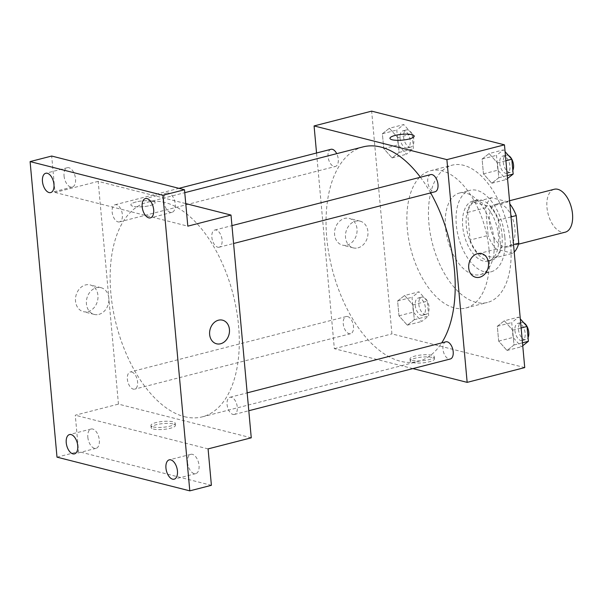 <?xml version="1.0" encoding="UTF-8"?>
<svg xmlns="http://www.w3.org/2000/svg" width="602" height="602" viewBox="0 0 602 602"><rect width="100%" height="100%" fill="white"/><g stroke="black" fill="none" stroke-linecap="round" stroke-linejoin="round"><path stroke-width="0.45" stroke-dasharray="3.01 2.26" d="M554.231 189.269A22.146 12.063 -104.4 0 0 547.384 210.602A22.146 12.063 -104.4 0 0 561.689 232.139A22.146 12.063 -104.4 0 0 565.248 232.176M504.122 246.925A22.146 12.063 -104.4 0 0 507.682 246.963A22.146 12.063 -104.4 0 0 513.852 222.507A22.146 12.063 -104.4 0 0 496.658 204.055A22.146 12.063 -104.4 0 0 489.81 225.389A22.146 12.063 -104.4 0 0 504.122 246.925M511.023 216.916L498.245 220.197A30.175 16.435 -104.4 0 0 490.073 206.516L473.601 202.332A30.175 16.435 -104.4 0 0 467.596 212.423L470.109 240.055L488.102 235.435L485.588 207.803A30.175 16.435 -104.4 0 1 491.593 197.712L508.065 201.896A30.175 16.435 -104.4 0 1 509.841 203.973M470.109 240.055A30.175 16.435 -104.4 0 0 478.281 253.735L494.754 257.919L512.746 253.299A30.175 16.435 -104.4 0 0 514.221 252.05M512.746 253.299L496.274 249.115A30.175 16.435 -104.4 0 1 488.102 235.435M498.245 220.197L500.759 247.828L513.536 244.547M478.281 253.735L496.274 249.115M494.754 257.919A30.175 16.435 -104.4 0 0 500.759 247.828M502.053 234.66A31.011 16.886 75.6 0 1 491.887 260.162A31.011 16.886 75.6 0 1 467.822 234.328A31.011 16.886 75.6 0 1 476.468 200.09A31.011 16.886 75.6 0 1 502.053 234.66M498.456 235.585A31.011 16.886 -104.4 0 0 472.871 201.015A31.011 16.886 -104.4 0 0 463.284 230.882A31.011 16.886 -104.4 0 0 483.308 261.035A31.011 16.886 -104.4 0 0 488.29 261.087A31.011 16.886 -104.4 0 0 498.456 235.585M467.596 212.423L485.588 207.803M490.073 206.516L508.065 201.896M473.601 202.332L491.593 197.712M504.845 237.203A42.08 22.921 75.6 0 1 491.044 271.811A42.08 22.921 75.6 0 1 458.378 236.752A42.08 22.921 75.6 0 1 470.109 190.292A42.08 22.921 75.6 0 1 504.845 237.203M494.046 239.98A42.08 22.921 75.6 0 1 480.253 274.58A42.08 22.921 75.6 0 1 447.587 239.521A42.08 22.921 75.6 0 1 459.318 193.061A42.08 22.921 75.6 0 1 494.046 239.98M510.647 244.194A70.878 38.603 75.6 0 1 487.409 302.475A70.878 38.603 75.6 0 1 432.394 243.426A70.878 38.603 75.6 0 1 452.155 165.174A70.878 38.603 75.6 0 1 510.647 244.194M489.057 249.732A70.878 38.603 -104.4 0 0 430.565 170.72A70.878 38.603 -104.4 0 0 408.653 238.979A70.878 38.603 -104.4 0 0 454.435 307.9A70.878 38.603 -104.4 0 0 465.82 308.013A70.878 38.603 -104.4 0 0 489.057 249.732M489.087 153.563L497.425 162.924L498.78 177.763L491.789 183.241L483.451 173.873L482.104 159.033L489.087 153.563L497.425 162.924L498.78 177.763L491.789 183.241L483.451 173.873L482.104 159.033L489.087 153.563L503.483 149.868L505.086 151.666M389.381 128.264L397.719 137.625L399.066 152.464L392.083 157.942L383.745 148.581L382.39 133.742L389.381 128.264L397.719 137.625L399.066 152.464L392.083 157.942L383.745 148.581L382.39 133.742L389.381 128.264L403.776 124.569L412.114 133.93L413.461 148.769L406.478 154.247L398.14 144.879L396.786 130.04L403.776 124.569M524.733 367.589L391.925 333.892L371.652 111.144M504.31 320.791L512.648 330.152L513.995 344.991L507.012 350.469L498.674 341.108L497.32 326.269L504.31 320.791L512.648 330.152L513.995 344.991L507.012 350.469L498.674 341.108L497.32 326.269L504.31 320.791L518.698 317.096L520.301 318.894M404.597 295.492L412.934 304.86L414.289 319.7L407.298 325.17L398.96 315.809L397.613 300.97L404.597 295.492L412.934 304.86L414.289 319.7L407.298 325.17L398.96 315.809L397.613 300.97L404.597 295.492L418.992 291.797L427.33 301.166L428.684 315.997L421.693 321.476L413.356 312.114L412.009 297.275L418.992 291.797M363.081 146.888A110.745 60.32 -104.4 0 0 328.842 253.547A110.745 60.32 -104.4 0 0 400.368 361.238A110.745 60.32 -104.4 0 0 418.164 361.418A110.745 60.32 -104.4 0 0 441.687 342.914M430.641 192.903A110.745 60.32 -104.4 0 0 420.414 177.236M412.882 368.597L334.351 348.678L316.547 153.006M330.957 149.304A8.857 4.824 -104.4 0 0 328.218 157.837A8.857 4.824 -104.4 0 0 333.937 166.453A8.857 4.824 -104.4 0 0 335.359 166.468A8.857 4.824 -104.4 0 0 336.714 153.653M430.663 174.603A8.857 4.824 -104.4 0 0 427.924 183.136A8.857 4.824 -104.4 0 0 433.643 191.752A8.857 4.824 -104.4 0 0 435.073 191.767M445.879 341.831A8.857 4.824 -104.4 0 0 443.14 350.364A8.857 4.824 -104.4 0 0 448.866 358.98A8.857 4.824 -104.4 0 0 450.288 358.995M347.595 316.547A8.857 4.824 75.6 0 1 353.321 325.163A8.857 4.824 75.6 0 1 350.582 333.696A8.857 4.824 75.6 0 1 343.704 326.314A8.857 4.824 75.6 0 1 346.173 316.539A8.857 4.824 75.6 0 1 347.595 316.547M334.351 348.678L391.925 333.892M347.023 245.097A13.793 11.084 104.2 0 0 357.024 231.68A13.793 11.084 104.2 0 0 349.198 218.391A13.793 11.084 104.2 0 0 335.058 229.031A13.793 11.084 104.2 0 0 342.418 245.127A13.793 11.084 104.2 0 0 347.023 245.097M412.453 362.524A12.183 2.912 -5.2 0 0 426.156 362.427A12.183 2.912 -5.2 0 0 434.478 358.875A12.183 2.912 -5.2 0 0 422.085 357.076A12.183 2.912 -5.2 0 0 410.218 361.087A12.183 2.912 -5.2 0 0 412.453 362.524M412.257 360.365A12.183 2.912 -5.2 0 0 425.96 360.267A12.183 2.912 -5.2 0 0 434.283 356.715A12.183 2.912 -5.2 0 0 421.889 354.917A12.183 2.912 -5.2 0 0 410.022 358.927A12.183 2.912 -5.2 0 0 412.257 360.365M414.206 136.135L414.206 136.135A12.183 2.912 174.8 0 1 402.339 140.138A12.183 2.912 174.8 0 1 389.945 138.34L389.945 138.34M357.934 247.866A13.793 11.084 104.2 0 0 367.935 234.449A13.793 11.084 104.2 0 0 360.109 221.16A13.793 11.084 104.2 0 0 345.969 231.8A13.793 11.084 104.2 0 0 353.329 247.896A13.793 11.084 104.2 0 0 357.934 247.866M475.618 277.259L475.618 277.259A12.183 9.79 -75.8 0 1 469.124 263.044A12.183 9.79 -75.8 0 1 481.608 253.645L481.615 253.645M184.468 416.682A110.745 60.32 -104.4 0 0 202.264 416.855A110.745 60.32 -104.4 0 0 233.147 294.589A110.745 60.32 -104.4 0 0 147.181 202.325A110.745 60.32 -104.4 0 0 112.943 308.984A110.745 60.32 -104.4 0 0 184.468 416.682M131.703 371.991A8.857 4.824 75.6 0 1 137.422 380.607A8.857 4.824 75.6 0 1 134.682 389.14A8.857 4.824 75.6 0 1 127.805 381.758A8.857 4.824 75.6 0 1 130.273 371.976A8.857 4.824 75.6 0 1 131.703 371.991M217.751 247.189A8.857 4.824 -104.4 0 0 219.173 247.204A8.857 4.824 -104.4 0 0 221.641 237.421A8.857 4.824 -104.4 0 0 214.763 230.039A8.857 4.824 -104.4 0 0 212.024 238.573A8.857 4.824 -104.4 0 0 217.751 247.189M232.966 414.424A8.857 4.824 -104.4 0 0 234.389 414.439A8.857 4.824 -104.4 0 0 236.857 404.657A8.857 4.824 -104.4 0 0 229.987 397.275A8.857 4.824 -104.4 0 0 227.247 405.808A8.857 4.824 -104.4 0 0 232.966 414.424M118.037 221.897A8.857 4.824 -104.4 0 0 119.459 221.905A8.857 4.824 -104.4 0 0 121.935 212.13A8.857 4.824 -104.4 0 0 115.057 204.748A8.857 4.824 -104.4 0 0 112.318 213.281A8.857 4.824 -104.4 0 0 118.037 221.897M251.26 437.812L118.451 404.115L98.186 181.368L185.755 203.589M57.002 457.159L78.591 451.613L75.273 415.207L118.451 404.115M98.186 181.368L55 192.459L51.689 156.046M87.945 311.625A13.793 11.084 104.2 0 0 97.945 298.208A13.793 11.084 104.2 0 0 90.119 284.919A13.793 11.084 104.2 0 0 75.98 295.559A13.793 11.084 104.2 0 0 83.339 311.655A13.793 11.084 104.2 0 0 87.945 311.625M55 192.459L187.809 226.156M152.893 201.218A12.183 2.912 174.8 0 1 155.128 202.656A12.183 2.912 174.8 0 1 143.261 206.659A12.183 2.912 174.8 0 1 130.867 204.868A12.183 2.912 174.8 0 1 139.182 201.316A12.183 2.912 174.8 0 1 152.893 201.218A12.183 2.912 174.8 0 1 155.128 202.663A12.183 2.912 174.8 0 1 143.261 206.667A12.183 2.912 174.8 0 1 130.867 204.868A12.183 2.912 174.8 0 1 139.19 201.316A12.183 2.912 174.8 0 1 152.893 201.226M208.081 448.896L75.273 415.207M153.375 429.045A12.183 2.912 -5.2 0 0 167.078 428.955A12.183 2.912 -5.2 0 0 175.4 425.403A12.183 2.912 -5.2 0 0 163.007 423.605A12.183 2.912 -5.2 0 0 151.14 427.616A12.183 2.912 -5.2 0 0 153.375 429.045M153.179 426.893A12.183 2.912 -5.2 0 0 166.882 426.795A12.183 2.912 -5.2 0 0 175.205 423.244A12.183 2.912 -5.2 0 0 162.811 421.445A12.183 2.912 -5.2 0 0 150.944 425.456A12.183 2.912 -5.2 0 0 153.179 426.893M98.856 314.394A13.793 11.084 104.2 0 0 108.857 300.977A13.793 11.084 104.2 0 0 101.031 287.688A13.793 11.084 104.2 0 0 86.891 298.329A13.793 11.084 104.2 0 0 94.251 314.425A13.793 11.084 104.2 0 0 98.856 314.394M216.539 343.787L216.539 343.787A12.183 9.79 -75.8 0 1 210.045 329.572A12.183 9.79 -75.8 0 1 222.529 320.174L222.529 320.174M163.759 201.218A9.971 5.426 -104.4 0 0 171.984 212.333A9.971 5.426 -104.4 0 0 174.768 201.331A9.971 5.426 -104.4 0 0 167.025 193.024A9.971 5.426 -104.4 0 0 163.759 201.218M64.053 175.919A9.971 5.426 -104.4 0 0 72.278 187.034A9.971 5.426 -104.4 0 0 75.054 176.032A9.971 5.426 -104.4 0 0 67.319 167.725A9.971 5.426 -104.4 0 0 64.053 175.919M187.538 462.517A9.971 5.426 -104.4 0 0 195.763 473.631A9.971 5.426 -104.4 0 0 198.547 462.629A9.971 5.426 -104.4 0 0 190.811 454.322A9.971 5.426 -104.4 0 0 187.538 462.517M87.832 437.225A9.971 5.426 -104.4 0 0 96.057 448.332A9.971 5.426 -104.4 0 0 98.841 437.33A9.971 5.426 -104.4 0 0 91.098 429.023A9.971 5.426 -104.4 0 0 87.832 437.225M211.4 485.31L78.591 451.613M421.122 315.207A8.857 4.824 -104.4 0 0 422.544 315.222A8.857 4.824 -104.4 0 0 425.02 305.44A8.857 4.824 -104.4 0 0 418.142 298.058A8.857 4.824 -104.4 0 0 415.403 306.591A8.857 4.824 -104.4 0 0 421.122 315.207M412.934 304.86L427.33 301.166M414.289 319.7L428.684 315.997M407.298 325.17L421.693 321.476M398.96 315.809L413.356 312.114M397.613 300.97L412.009 297.275M424.719 314.282A8.857 4.824 -104.4 0 0 426.148 314.297A8.857 4.824 -104.4 0 0 428.616 304.514A8.857 4.824 -104.4 0 0 421.739 297.132A8.857 4.824 -104.4 0 0 419 305.665A8.857 4.824 -104.4 0 0 424.719 314.282M405.906 147.972A8.857 4.824 -104.4 0 0 407.328 147.987A8.857 4.824 -104.4 0 0 409.796 138.204A8.857 4.824 -104.4 0 0 402.919 130.822A8.857 4.824 -104.4 0 0 400.179 139.355A8.857 4.824 -104.4 0 0 405.906 147.972M397.719 137.625L412.114 133.93M399.066 152.464L413.461 148.769M392.083 157.942L406.478 154.247M383.745 148.581L398.14 144.879M382.39 133.742L396.786 130.04M409.503 147.046A8.857 4.824 -104.4 0 0 410.925 147.061A8.857 4.824 -104.4 0 0 413.393 137.279A8.857 4.824 -104.4 0 0 406.516 129.904A8.857 4.824 -104.4 0 0 403.784 138.437A8.857 4.824 -104.4 0 0 409.503 147.046M522.747 345.721L521.4 346.775L513.062 337.413L511.715 322.574L518.698 317.096M520.828 340.499A8.857 4.824 -104.4 0 0 522.258 340.514A8.857 4.824 -104.4 0 0 524.726 330.731A8.857 4.824 -104.4 0 0 517.848 323.357A8.857 4.824 -104.4 0 0 515.109 331.89A8.857 4.824 -104.4 0 0 520.828 340.499M512.648 330.152L521.129 327.977M513.995 344.991L522.483 342.816M507.012 350.469L521.4 346.775M498.674 341.108L513.062 337.413M497.32 326.269L511.715 322.574M523.785 322.807A8.857 4.824 -104.4 0 0 521.445 322.431A8.857 4.824 -104.4 0 0 518.706 330.965A8.857 4.824 -104.4 0 0 524.432 339.581A8.857 4.824 -104.4 0 0 525.855 339.588A8.857 4.824 -104.4 0 0 528.044 337.549M507.524 178.493L506.184 179.539L497.846 170.178L496.492 155.339L503.483 149.868M505.612 173.271A8.857 4.824 -104.4 0 0 507.034 173.286A8.857 4.824 -104.4 0 0 509.503 163.503A8.857 4.824 -104.4 0 0 502.632 156.121A8.857 4.824 -104.4 0 0 499.893 164.655A8.857 4.824 -104.4 0 0 505.612 173.271M497.425 162.924L505.913 160.749M498.78 177.763L507.26 175.581M491.789 183.241L506.184 179.539M483.451 173.873L497.846 170.178M482.104 159.033L496.492 155.339M508.57 155.579A8.857 4.824 -104.4 0 0 506.229 155.196A8.857 4.824 -104.4 0 0 503.49 163.729A8.857 4.824 -104.4 0 0 509.209 172.345A8.857 4.824 -104.4 0 0 510.631 172.36A8.857 4.824 -104.4 0 0 512.829 170.313M509.548 200.744L496.658 204.055M518.488 244.186L507.682 246.963M488.29 261.087L491.887 260.162M472.871 201.015L476.468 200.09M480.253 274.58L491.044 271.811M459.318 193.061L470.109 190.292M465.82 308.013L487.409 302.475M430.565 170.72L452.155 165.174M410.022 358.927L410.218 361.087M434.283 356.715L434.478 358.875M360.109 221.16L349.198 218.391M353.329 247.896L342.418 245.127M202.264 416.855L418.164 361.418M147.181 202.325L184.761 192.678M346.173 316.539L130.273 371.976M350.582 333.696L134.682 389.14M219.173 247.204L233.576 243.501M214.763 230.039L231.951 225.63M234.389 414.439L248.799 410.737M229.987 397.275L247.174 392.858M119.459 221.905L335.359 166.468M115.057 204.748L178.96 188.336M150.944 425.456L151.14 427.616M175.205 423.244L175.4 425.403M101.031 287.688L90.119 284.919M94.251 314.425L83.339 311.655M167.025 193.024L145.436 198.57M171.984 212.333L150.395 217.879M190.811 454.322L169.222 459.868M195.763 473.631L174.174 479.177M91.098 429.023L69.508 434.569M96.057 448.332L74.467 453.878M67.319 167.725L45.729 173.271M72.278 187.034L50.688 192.58M422.544 315.222L426.148 314.297M418.142 298.058L421.739 297.132M407.328 147.987L410.925 147.061M402.919 130.822L406.516 129.904M522.258 340.514L525.855 339.588M517.848 323.357L521.445 322.431M507.034 173.286L510.631 172.36M502.632 156.121L506.229 155.196"/><path stroke-width="0.9" d="M518.488 244.186L565.248 232.176A22.146 12.063 -104.4 0 0 571.426 207.72A22.146 12.063 -104.4 0 0 554.231 189.269L509.548 200.744M511.023 216.916L516.238 215.576A30.175 16.435 -104.4 0 0 509.841 203.973M516.238 215.576L518.751 243.208A30.175 16.435 -104.4 0 1 514.221 252.05M513.536 244.547L518.751 243.208M316.547 153.006L314.078 125.931L371.652 111.144L504.461 144.841L524.733 367.589L467.16 382.368L412.882 368.597M314.078 125.931L446.887 159.628L504.461 144.841M446.887 159.628L467.16 382.368M481.608 253.645A12.183 9.79 -75.8 0 1 488.515 265.384A12.183 9.79 -75.8 0 1 479.689 277.236A12.183 9.79 -75.8 0 1 475.618 277.259A12.183 9.79 -75.8 0 1 469.124 263.044A12.183 9.79 -75.8 0 1 481.615 253.645A12.183 9.79 -75.8 0 1 488.523 265.384A12.183 9.79 -75.8 0 1 479.689 277.236A12.183 9.79 -75.8 0 1 475.618 277.259M441.687 342.914A110.745 60.32 -104.4 0 0 430.641 192.903M420.414 177.236A110.745 60.32 -104.4 0 0 363.081 146.888L184.761 192.678M336.714 153.653A8.857 4.824 -104.4 0 0 330.957 149.304L178.96 188.336M233.576 243.501L435.073 191.767A8.857 4.824 -104.4 0 0 437.541 181.985A8.857 4.824 -104.4 0 0 430.663 174.603L231.951 225.63M248.799 410.737L450.288 358.995A8.857 4.824 -104.4 0 0 452.757 349.213A8.857 4.824 -104.4 0 0 445.879 341.831L247.174 392.858M389.945 138.34A12.183 2.912 174.8 0 1 398.268 134.788A12.183 2.912 174.8 0 1 411.971 134.697A12.183 2.912 174.8 0 1 414.206 136.127A12.183 2.912 174.8 0 1 402.339 140.131A12.183 2.912 174.8 0 1 389.945 138.34A12.183 2.912 174.8 0 1 398.268 134.788A12.183 2.912 174.8 0 1 411.971 134.69A12.183 2.912 174.8 0 1 414.206 136.135M230.995 215.064L251.26 437.812L208.081 448.896L211.4 485.31L189.803 490.856L57.002 457.159L30.1 161.592L51.689 156.046L184.498 189.743L187.809 226.156L230.995 215.064L185.755 203.589M30.1 161.592L162.909 195.289L184.498 189.743M162.909 195.289L189.803 490.856M222.529 320.174A12.183 9.79 -75.8 0 1 229.437 331.913A12.183 9.79 -75.8 0 1 220.61 343.765A12.183 9.79 -75.8 0 1 216.539 343.787A12.183 9.79 -75.8 0 1 210.045 329.572A12.183 9.79 -75.8 0 1 222.529 320.174A12.183 9.79 -75.8 0 1 229.445 331.913A12.183 9.79 -75.8 0 1 220.61 343.765A12.183 9.79 -75.8 0 1 216.539 343.787M53.954 184.385A9.971 5.426 75.6 0 1 50.688 192.58A9.971 5.426 75.6 0 1 42.464 181.465A9.971 5.426 75.6 0 1 45.729 173.271A9.971 5.426 75.6 0 1 53.954 184.385M77.733 445.683A9.971 5.426 75.6 0 1 74.467 453.878A9.971 5.426 75.6 0 1 66.243 442.763A9.971 5.426 75.6 0 1 69.508 434.569A9.971 5.426 75.6 0 1 77.733 445.683M177.447 470.982A9.971 5.426 75.6 0 1 174.174 479.177A9.971 5.426 75.6 0 1 165.949 468.063A9.971 5.426 75.6 0 1 169.222 459.868A9.971 5.426 75.6 0 1 177.447 470.982M153.66 209.677A9.971 5.426 75.6 0 1 150.395 217.879A9.971 5.426 75.6 0 1 142.17 206.764A9.971 5.426 75.6 0 1 145.436 198.57A9.971 5.426 75.6 0 1 153.66 209.677M520.301 318.894L527.036 326.457L528.39 341.296L522.747 345.721M521.129 327.977L527.036 326.457M522.483 342.816L528.39 341.296M528.044 337.549A8.857 4.824 -104.4 0 0 528.195 329.339A8.857 4.824 -104.4 0 0 523.785 322.807M505.086 151.666L511.82 159.229L513.167 174.068L507.524 178.493M505.913 160.749L511.82 159.229M507.26 175.581L513.167 174.068M512.829 170.313A8.857 4.824 -104.4 0 0 512.979 162.111A8.857 4.824 -104.4 0 0 508.57 155.579"/></g></svg>
